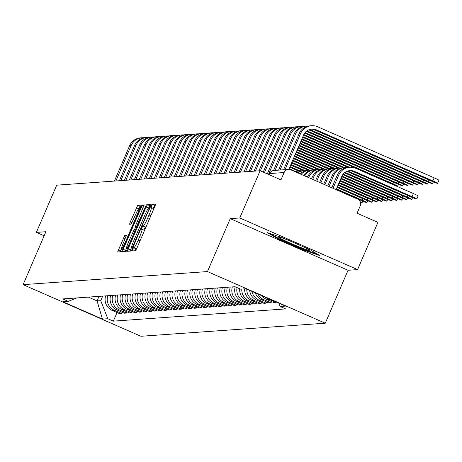 <?xml version="1.0" encoding="UTF-8"?>
<svg xmlns="http://www.w3.org/2000/svg" width="462" height="462" viewBox="0 0 462 462"><rect width="100%" height="100%" fill="white"/><g stroke="black" fill="none" stroke-linecap="round" stroke-linejoin="round"><path stroke-width="0.69" d="M132.623 249.336L132.144 250.953L135.476 250.716L136.792 248.36L154.851 206.433L155.555 204.129L152.206 204.36L150.791 207.617L151.236 207.588A8.131 0.889 -66.3 0 1 151.288 207.6A8.131 0.889 -66.3 0 1 149.03 214.974L147.522 218.468A8.131 0.889 -66.3 0 1 143.307 225.993L142.879 226.022L141.955 227.674L141.459 229.285L141.903 229.256A8.131 0.889 -66.3 0 1 141.955 229.262A8.131 0.889 -66.3 0 1 139.697 236.636L138.19 240.13A8.131 0.889 -66.3 0 1 133.98 247.661L133.547 247.69L132.623 249.336M136.833 248.267A8.131 0.889 -66.3 0 1 136.336 248.689L135.903 248.723L134.817 250.762M155.284 205.342L154.562 205.394L153.147 208.414M146.165 226.599A8.131 0.889 -66.3 0 1 145.663 227.027L145.235 227.056L143.821 230.082M124.717 235.556L117.631 251.975L121.344 251.715L122.661 249.365L141.43 205.128L137.711 205.388L130.272 221.951L129.568 224.255L131.168 224.145L135.522 214.749A6.797 0.745 -66.3 0 1 139.085 208.46A6.797 0.745 -66.3 0 1 137.197 214.628L125.312 242.232A6.797 0.745 -66.3 0 1 121.743 248.516A6.797 0.745 -66.3 0 1 123.631 242.354L126.317 235.447L124.717 235.556L126.201 236.203M230.249 218.647L348.065 270.276L357.588 269.6L239.766 217.972L230.249 218.647L207.455 271.569L23.1 284.65L45.894 231.722L36.371 232.398L56.711 185.17L260.106 170.744L280.96 179.88L284.13 172.522L269.658 173.55A5.174 0.295 -156.7 0 0 269.617 173.568A5.174 0.295 -156.7 0 0 269.629 173.614M239.766 217.972L260.106 170.744M128.09 248.978L127.397 251.288L131.098 251.022L132.415 248.672L151.184 204.435L147.465 204.695L146.148 207.045L128.09 248.978L130.446 250.011L130.013 251.103M126.224 251.368L122.505 251.628L123.21 249.324L141.268 207.392L142.585 205.041L144.19 204.932L136.157 224.243L135.453 226.547L136.521 226.478L146.396 204.776L126.224 251.368M357.588 269.6L377.928 222.372L357.074 213.23L360.239 205.873A5.174 5.134 85.9 0 0 357.571 199.064L290.887 169.843A5.174 5.134 85.9 0 0 284.13 172.522M348.065 270.276L325.271 323.198L140.916 336.272L23.1 284.65M36.371 232.398L44.138 235.799M276.201 302.021L276.01 302.466L268.826 299.312A11.908 11.816 -94.1 0 1 265.962 297.534M262.081 295.836A11.908 11.816 85.9 0 0 266.718 299.463L273.902 302.616L276.01 302.466M271.558 301.588L271.027 302.818L263.842 299.671A11.908 11.816 -94.1 0 1 257.958 294.028M255.295 292.862A11.908 11.816 85.9 0 0 261.729 299.815L268.919 302.968L271.027 302.818M266.574 301.94L266.043 303.17L258.859 300.023A11.908 11.816 -94.1 0 1 251.969 291.401M249.688 290.402A11.908 11.816 85.9 0 0 256.745 300.173L263.935 303.32L266.043 303.17M261.59 302.292L261.059 303.522L253.869 300.375A11.908 11.816 -94.1 0 1 246.766 289.12M244.675 288.848A11.908 11.816 85.9 0 0 251.761 300.525L258.951 303.673L261.059 303.522M256.606 302.645L256.075 303.881L248.885 300.727A11.908 11.816 -94.1 0 1 241.799 289.05M239.726 288.767A11.908 11.816 85.9 0 0 246.777 300.877L253.967 304.025L256.075 303.881M251.623 303.003L251.091 304.233L243.901 301.08A11.908 11.816 -94.1 0 1 237.064 287.607M235.204 286.792A11.908 11.816 85.9 0 0 241.793 301.23L248.983 304.383L251.091 304.233M246.639 303.355L246.107 304.585L238.918 301.438A11.908 11.816 -94.1 0 1 232.363 286.902M230.249 287.052A11.908 11.816 85.9 0 0 236.81 301.588L244 304.735L246.107 304.585M241.649 303.707L241.124 304.937L233.934 301.79A11.908 11.816 -94.1 0 1 227.379 287.254M225.265 287.404A11.908 11.816 85.9 0 0 231.826 301.94L239.01 305.087L241.124 304.937M236.665 304.06L236.14 305.29L228.95 302.142A11.908 11.816 -94.1 0 1 222.389 287.607M220.282 287.757A11.908 11.816 85.9 0 0 226.842 302.292L234.026 305.44L236.14 305.29M231.681 304.412L231.15 305.648L223.966 302.494A11.908 11.816 -94.1 0 1 217.406 287.959M215.298 288.109A11.908 11.816 85.9 0 0 221.858 302.645L229.042 305.798L231.15 305.648M226.698 304.77L226.166 306L218.982 302.853A11.908 11.816 -94.1 0 1 212.422 288.317M210.314 288.461A11.908 11.816 85.9 0 0 216.874 302.997L224.058 306.15L226.166 306M221.714 305.122L221.183 306.352L213.998 303.205A11.908 11.816 -94.1 0 1 207.438 288.669M205.33 288.819A11.908 11.816 85.9 0 0 211.891 303.355L219.075 306.502L221.183 306.352M216.73 305.474L216.199 306.704L209.015 303.557A11.908 11.816 -94.1 0 1 202.454 289.021M200.346 289.172A11.908 11.816 85.9 0 0 206.907 303.707L214.091 306.855L216.199 306.704M211.746 305.827L211.215 307.063L204.031 303.909A11.908 11.816 -94.1 0 1 197.47 289.374M195.362 289.524A11.908 11.816 85.9 0 0 201.923 304.06L209.107 307.207L211.215 307.063M206.762 306.179L206.231 307.415L199.047 304.262A11.908 11.816 -94.1 0 1 192.487 289.726M190.379 289.876A11.908 11.816 85.9 0 0 196.933 304.412L204.123 307.565L206.231 307.415M201.778 306.537L201.247 307.767L194.057 304.62A11.908 11.816 -94.1 0 1 187.503 290.084M185.395 290.228A11.908 11.816 85.9 0 0 191.949 304.77L199.139 307.917L201.247 307.767M196.795 306.889L196.263 308.119L189.073 304.972A11.908 11.816 -94.1 0 1 182.519 290.436M180.411 290.586A11.908 11.816 85.9 0 0 186.966 305.122L194.155 308.269L196.263 308.119M191.811 307.242L191.28 308.472L184.09 305.324A11.908 11.816 -94.1 0 1 177.535 290.789M175.427 290.939A11.908 11.816 85.9 0 0 181.982 305.474L189.172 308.622L191.28 308.472M186.827 307.594L186.296 308.83L179.106 305.677A11.908 11.816 -94.1 0 1 172.551 291.141M170.438 291.291A11.908 11.816 85.9 0 0 176.998 305.827L184.188 308.974L186.296 308.83M181.837 307.952L181.312 309.182L174.122 306.029A11.908 11.816 -94.1 0 1 167.567 291.493M165.454 291.643A11.908 11.816 85.9 0 0 172.014 306.179L179.198 309.332L181.312 309.182M176.854 308.304L176.328 309.534L169.138 306.387A11.908 11.816 -94.1 0 1 162.578 291.851M160.47 292.001A11.908 11.816 85.9 0 0 167.03 306.537L174.214 309.684L176.328 309.534M171.87 308.656L171.338 309.887L164.154 306.739A11.908 11.816 -94.1 0 1 157.594 292.203M155.486 292.354A11.908 11.816 85.9 0 0 162.047 306.889L169.231 310.037L171.338 309.887M166.886 309.009L166.355 310.239L159.171 307.091A11.908 11.816 -94.1 0 1 152.61 292.556M150.502 292.706A11.908 11.816 85.9 0 0 157.063 307.242L164.247 310.389L166.355 310.239M161.902 309.361L161.371 310.597L154.187 307.444A11.908 11.816 -94.1 0 1 147.626 292.908M145.518 293.058A11.908 11.816 85.9 0 0 152.079 307.594L159.263 310.747L161.371 310.597M156.918 309.719L156.387 310.949L149.203 307.802A11.908 11.816 -94.1 0 1 142.643 293.266M140.535 293.41A11.908 11.816 85.9 0 0 147.095 307.946L154.279 311.099L156.387 310.949M151.934 310.071L151.403 311.301L144.219 308.154A11.908 11.816 -94.1 0 1 137.659 293.618M135.551 293.768A11.908 11.816 85.9 0 0 142.111 308.304L149.295 311.452L151.403 311.301M146.951 310.424L146.419 311.654L139.235 308.506A11.908 11.816 -94.1 0 1 132.675 293.971M130.567 294.121A11.908 11.816 85.9 0 0 137.122 308.656L144.311 311.804L146.419 311.654M141.967 310.776L141.436 312.012L134.251 308.859A11.908 11.816 -94.1 0 1 127.691 294.323M125.583 294.473A11.908 11.816 85.9 0 0 132.138 309.009L139.328 312.156L141.436 312.012M136.983 311.128L136.452 312.364L129.262 309.211A11.908 11.816 -94.1 0 1 122.707 294.675M120.599 294.825A11.908 11.816 85.9 0 0 127.154 309.361L134.344 312.514L136.452 312.364M131.999 311.486L131.468 312.716L124.278 309.569A11.908 11.816 -94.1 0 1 117.723 295.033M115.615 295.183A11.908 11.816 85.9 0 0 122.17 309.719L129.36 312.866L131.468 312.716M127.015 311.838L126.484 313.069L119.294 309.921A11.908 11.816 -94.1 0 1 112.74 295.385M110.632 295.536A11.908 11.816 85.9 0 0 117.186 310.071L124.376 313.219L126.484 313.069M122.026 312.191L121.5 313.421L114.31 310.273A11.908 11.816 -94.1 0 1 107.756 295.738M105.642 295.888A11.908 11.816 85.9 0 0 112.202 310.424L119.387 313.571L121.5 313.421M88.381 297.112L97.06 300.918L100.739 300.658L107.808 318.705L102.443 319.086L62.855 301.744L68.22 301.363L62.682 298.937L235.025 286.711L240.563 289.137L245.928 288.756L285.516 306.104L280.151 306.485L278.857 303.182M107.808 318.705L113.346 321.136L285.689 308.911L280.151 306.485M207.455 271.569L325.271 323.198M303.771 250.109L319.981 255.642L309.938 249.671L283.68 238.167L267.469 232.629L277.512 238.6L303.771 250.109L304.002 249.567M99.024 296.356L97.06 300.918L102.443 319.086M100.739 300.658L102.703 296.096M117.042 312.543L113.346 321.136M68.22 301.363L76.871 297.926M277.76 238.028L277.512 238.6M144.41 230.665A8.131 0.889 -66.3 0 0 144.311 230.295A8.131 0.889 -66.3 0 0 144.26 230.29L141.996 229.296M153.742 209.003A8.131 0.889 -66.3 0 0 153.644 208.633A8.131 0.889 -66.3 0 0 153.592 208.622L151.328 207.634M150.907 205.654L149.821 205.729L148.464 208.177M131.555 247.441L130.446 250.011M132.161 247.788L148.931 209.332L149.428 207.721L148.96 207.75A8.131 0.889 -66.3 0 0 144.745 215.28L133.911 240.436A8.131 0.889 -66.3 0 0 131.653 247.811A8.131 0.889 -66.3 0 0 131.705 247.823L132.698 248.025M126.605 247.955L125.133 251.449M134.43 229.787L135.764 226.686M128.557 241.892A6.797 0.745 -66.3 0 0 126.669 248.054A6.797 0.745 -66.3 0 0 130.238 241.77L134.425 232.045L135.129 229.741L134.067 229.81L128.557 241.892M141.158 206.341L140.067 206.422L138.837 208.581M121.673 248.417L120.259 251.796M333.027 188.305L338.715 175.086A13.069 12.971 -94.1 0 1 355.78 168.312L413.392 193.561A5.954 0.341 23.3 0 1 418.122 195.969L416.793 199.053A5.954 0.341 -156.7 0 0 412.064 196.645L354.452 171.402A9.708 9.633 85.9 0 0 341.782 176.426L336.088 189.651M354.452 171.402L352.98 171.506L410.591 196.748A5.954 0.341 -156.7 0 0 416.793 199.053M331.826 187.78L337.248 175.19A13.069 12.971 -94.1 0 1 348.221 167.365L349.694 167.261M352.98 171.506A9.708 9.633 85.9 0 0 349.197 170.697M285.031 169.669L300.589 133.553A13.069 12.971 -94.1 0 1 317.648 126.779L434.164 177.835A5.954 0.341 23.3 0 1 438.9 180.244L437.572 183.327A5.954 0.341 -156.7 0 0 432.836 180.925L316.32 129.862A9.708 9.633 85.9 0 0 303.649 134.892L288.785 169.415M311.065 129.164A9.708 9.633 85.9 0 1 314.847 129.966L431.369 181.029A5.954 0.341 -156.7 0 0 437.572 183.327M283.558 169.773L299.116 133.657A13.069 12.971 -94.1 0 1 310.089 125.831L311.561 125.728M349.468 171.754L347.996 171.858L405.607 197.101A5.954 0.341 -156.7 0 0 411.809 199.405A5.954 0.341 -156.7 0 0 407.08 196.997L349.468 171.754A9.708 9.633 85.9 0 0 347.464 171.125M328.961 186.527L333.731 175.439A13.069 12.971 -94.1 0 1 346.477 167.614M327.76 186.001L332.265 175.543A13.069 12.971 -94.1 0 1 343.237 167.718L344.71 167.614M347.996 171.858A9.708 9.633 85.9 0 0 346.743 171.408M344.45 172.84L400.623 197.459A5.954 0.341 -156.7 0 0 406.826 199.757A5.954 0.341 -156.7 0 0 402.096 197.355L345.068 172.361M324.896 184.742L328.748 175.791A13.069 12.971 -94.1 0 1 341.487 167.966M323.695 184.217L327.281 175.895A13.069 12.971 -94.1 0 1 338.253 168.076L339.726 167.972M342.781 174.648L395.639 197.811A5.954 0.341 -156.7 0 0 401.842 200.115A5.954 0.341 -156.7 0 0 397.112 197.707L343.208 174.087M320.83 182.964L323.764 176.149A13.069 12.971 -94.1 0 1 336.503 168.318M319.629 182.438L322.297 176.253A13.069 12.971 -94.1 0 1 333.269 168.428L334.742 168.324M291.17 241.447A16.823 0.964 -156.7 0 0 288.069 240.176A16.823 0.964 -156.7 0 0 278.592 236.954A16.823 0.964 -156.7 0 0 299.786 247.147A16.823 0.964 -156.7 0 0 309.344 250.196A16.823 0.964 -156.7 0 0 300.641 245.599M317.515 254.175L303.661 249.445L278.222 238.3L270.328 233.605M308.61 129.874A9.708 9.633 85.9 0 1 309.863 130.324L426.386 181.381A5.954 0.341 -156.7 0 0 432.588 183.685A5.954 0.341 -156.7 0 0 427.852 181.277L311.336 130.22A9.708 9.633 85.9 0 0 309.332 129.591M280.047 170.022L295.599 133.905A13.069 12.971 -94.1 0 1 308.345 126.074M278.574 170.126L294.132 134.009A13.069 12.971 -94.1 0 1 305.105 126.184L306.577 126.08M306.318 131.306L421.402 181.733A5.954 0.341 -156.7 0 0 427.604 184.038A5.954 0.341 -156.7 0 0 422.869 181.63L306.935 130.827M275.063 170.38L290.615 134.257A13.069 12.971 -94.1 0 1 303.361 126.432M273.585 170.501L289.148 134.361A13.069 12.971 -94.1 0 1 300.121 126.536L301.594 126.432M304.649 133.114L416.418 182.086A5.954 0.341 -156.7 0 0 422.62 184.39A5.954 0.341 -156.7 0 0 417.885 181.982L305.076 132.554M268.491 174.417L285.632 134.609A13.069 12.971 -94.1 0 1 298.371 126.784M267.29 173.891L284.165 134.713A13.069 12.971 -94.1 0 1 295.137 126.894L296.61 126.79M341.666 176.698L390.656 198.163A5.954 0.341 -156.7 0 0 396.858 200.468A5.954 0.341 -156.7 0 0 392.128 198.059L341.944 176.068M316.765 181.185L318.78 176.501A13.069 12.971 -94.1 0 1 331.52 168.67M315.563 180.659L317.313 176.605A13.069 12.971 -94.1 0 1 328.286 168.78L329.758 168.676M340.748 178.829L385.672 198.516A5.954 0.341 -156.7 0 0 391.874 200.82A5.954 0.341 -156.7 0 0 387.139 198.412L341.02 178.199M312.699 179.4L313.796 176.854A13.069 12.971 -94.1 0 1 326.536 169.028M311.503 178.875L312.329 176.958A13.069 12.971 -94.1 0 1 323.302 169.132L324.769 169.028M303.534 135.164L411.434 182.444A5.954 0.341 -156.7 0 0 417.636 184.742A5.954 0.341 -156.7 0 0 412.901 182.34L303.811 134.534M264.426 172.638L280.648 134.962A13.069 12.971 -94.1 0 1 293.387 127.137M263.225 172.112L279.181 135.071A13.069 12.971 -94.1 0 1 290.153 127.246L291.626 127.142M302.616 137.295L406.45 182.796A5.954 0.341 -156.7 0 0 412.653 185.095A5.954 0.341 -156.7 0 0 407.917 182.692L302.887 136.665M260.36 170.853L275.664 135.32A13.069 12.971 -94.1 0 1 288.404 127.489M258.945 170.825L274.197 135.424A13.069 12.971 -94.1 0 1 285.17 127.599L286.642 127.495M339.824 180.965L380.688 198.868A5.954 0.341 -156.7 0 0 386.89 201.172A5.954 0.341 -156.7 0 0 382.155 198.764L340.096 180.336M308.633 177.622L308.812 177.206A13.069 12.971 -94.1 0 1 321.552 169.381M307.438 177.096A13.069 12.971 -94.1 0 1 318.318 169.485L319.785 169.381M338.906 183.102L375.704 199.226A5.954 0.341 -156.7 0 0 381.907 201.524A5.954 0.341 -156.7 0 0 377.171 199.122L339.177 182.473M303.603 175.416A13.069 12.971 -94.1 0 1 313.334 169.843L314.801 169.739A13.069 12.971 -94.1 0 1 316.568 169.733M304.695 175.895A13.069 12.971 -94.1 0 1 314.801 169.739M337.988 185.233L370.72 199.578A5.954 0.341 -156.7 0 0 376.923 201.882A5.954 0.341 -156.7 0 0 372.187 199.474L338.259 184.604M300.173 173.908A13.069 12.971 -94.1 0 1 308.35 170.195L309.817 170.091A13.069 12.971 -94.1 0 1 311.584 170.085M301.137 174.336A13.069 12.971 -94.1 0 1 309.817 170.091M337.069 187.37L365.737 199.93A5.954 0.341 -156.7 0 0 371.939 202.235A5.954 0.341 -156.7 0 0 367.203 199.827L337.341 186.74M297.222 172.621A13.069 12.971 -94.1 0 1 303.367 170.547L304.833 170.443A13.069 12.971 -94.1 0 1 306.601 170.438M298.036 172.973A13.069 12.971 -94.1 0 1 304.833 170.443M336.151 189.507L360.753 200.283A5.954 0.341 -156.7 0 0 366.955 202.587A5.954 0.341 -156.7 0 0 362.22 200.179L336.423 188.877M294.952 171.621A13.069 12.971 -94.1 0 1 298.383 170.9L299.85 170.796A13.069 12.971 -94.1 0 1 301.617 170.796M295.53 171.876A13.069 12.971 -94.1 0 1 299.85 170.796M360.51 202.558A5.954 0.341 -156.7 0 0 361.965 202.939A5.954 0.341 -156.7 0 0 360.325 201.963M294.063 171.235A13.069 12.971 -94.1 0 1 296.633 171.148M301.698 139.432L401.461 183.148A5.954 0.341 -156.7 0 0 407.663 185.453A5.954 0.341 -156.7 0 0 402.933 183.044L301.963 138.802M255.434 171.073L270.68 135.672A13.069 12.971 -94.1 0 1 283.42 127.847M253.961 171.183L269.213 135.776A13.069 12.971 -94.1 0 1 280.186 127.951L281.653 127.847M300.774 141.568L396.477 183.501A5.954 0.341 -156.7 0 0 402.679 185.805A5.954 0.341 -156.7 0 0 397.949 183.397L301.045 140.939M250.45 171.431L265.696 136.024A13.069 12.971 -94.1 0 1 278.436 128.199M248.978 171.535L264.224 136.128A13.069 12.971 -94.1 0 1 275.202 128.303L276.669 128.199M299.855 143.699L391.493 183.853A5.954 0.341 -156.7 0 0 397.695 186.157A5.954 0.341 -156.7 0 0 392.966 183.749L300.127 143.07M245.466 171.783L260.712 136.377A13.069 12.971 -94.1 0 1 273.452 128.552M243.994 171.887L259.24 136.481A13.069 12.971 -94.1 0 1 270.218 128.661L271.685 128.557M240.483 172.135L255.729 136.735A13.069 12.971 -94.1 0 1 268.468 128.904M239.01 172.239L254.256 136.839A13.069 12.971 -94.1 0 1 265.234 129.013L266.701 128.91M348.094 167.377L298.937 145.836M349.567 167.273L299.209 145.207M235.493 172.488L250.745 137.087A13.069 12.971 -94.1 0 1 263.484 129.256M234.026 172.592L249.272 137.191A13.069 12.971 -94.1 0 1 260.25 129.366L261.717 129.262M343.11 167.729L298.019 147.967M344.577 167.625L298.29 147.338M230.509 172.846L245.761 137.439A13.069 12.971 -94.1 0 1 258.501 129.614M229.042 172.95L244.288 137.543A13.069 12.971 -94.1 0 1 255.267 129.718L256.733 129.614M338.126 168.081L297.101 150.104M339.593 167.977L297.366 149.474M225.525 173.198L240.777 137.792A13.069 12.971 -94.1 0 1 253.517 129.966M224.058 173.302L239.304 137.895A13.069 12.971 -94.1 0 1 250.277 130.076L251.75 129.966M333.142 168.434L296.177 152.241M334.609 168.33L296.448 151.611M220.541 173.55L235.787 138.144A13.069 12.971 -94.1 0 1 248.533 130.319M219.075 173.654L234.321 138.248A13.069 12.971 -94.1 0 1 245.293 130.428L246.766 130.324M328.159 168.792L295.258 154.372M329.625 168.688L295.53 153.742M215.558 173.903L230.804 138.502A13.069 12.971 -94.1 0 1 243.549 130.671M214.091 174.007L229.337 138.606A13.069 12.971 -94.1 0 1 240.309 130.781L241.782 130.677M323.175 169.144L294.34 156.508M324.642 169.04L294.612 155.879M210.574 174.255L225.82 138.854A13.069 12.971 -94.1 0 1 238.559 131.023M209.107 174.359L224.353 138.958A13.069 12.971 -94.1 0 1 235.325 131.133L236.798 131.029M318.191 169.496L293.422 158.645M319.658 169.392L293.693 158.016M205.59 174.613L220.836 139.206A13.069 12.971 -94.1 0 1 233.576 131.381M204.117 174.717L219.369 139.31A13.069 12.971 -94.1 0 1 230.342 131.485L231.814 131.381M313.207 169.849L292.504 160.776M314.674 169.745L292.775 160.147M200.606 174.965L215.852 139.559A13.069 12.971 -94.1 0 1 228.592 131.734M199.134 175.069L214.385 139.663A13.069 12.971 -94.1 0 1 225.358 131.843L226.83 131.739M308.223 170.207L291.58 162.913M309.69 170.097L291.851 162.283M195.622 175.317L210.868 139.917A13.069 12.971 -94.1 0 1 223.608 132.086M194.15 175.421L209.402 140.021A13.069 12.971 -94.1 0 1 220.374 132.196L221.841 132.092M303.239 170.559L290.662 165.05M304.706 170.455L290.933 164.42M190.639 175.67L205.885 140.269A13.069 12.971 -94.1 0 1 218.624 132.438M189.166 175.774L204.412 140.373A13.069 12.971 -94.1 0 1 215.39 132.548L216.857 132.444M298.25 170.911L289.743 167.18M299.723 170.807L290.015 166.551M185.655 176.028L200.901 140.621A13.069 12.971 -94.1 0 1 213.64 132.796M184.182 176.132L199.428 140.725A13.069 12.971 -94.1 0 1 210.406 132.9L211.873 132.796M294.739 171.159L289.096 168.688M180.671 176.38L195.917 140.974A13.069 12.971 -94.1 0 1 208.657 133.148M179.198 176.484L194.444 141.077A13.069 12.971 -94.1 0 1 205.423 133.252L206.889 133.148M175.681 176.732L190.933 141.326A13.069 12.971 -94.1 0 1 203.673 133.501M174.214 176.836L189.46 141.43A13.069 12.971 -94.1 0 1 200.439 133.61L201.906 133.506M170.697 177.085L185.949 141.684A13.069 12.971 -94.1 0 1 198.689 133.853M169.231 177.189L184.477 141.788A13.069 12.971 -94.1 0 1 195.455 133.963L196.922 133.859M165.714 177.437L180.965 142.036A13.069 12.971 -94.1 0 1 193.705 134.205M164.247 177.541L179.493 142.14A13.069 12.971 -94.1 0 1 190.465 134.315L191.938 134.211M160.73 177.795L175.976 142.388A13.069 12.971 -94.1 0 1 188.721 134.563M159.263 177.899L174.509 142.492A13.069 12.971 -94.1 0 1 185.481 134.667L186.954 134.563M155.746 178.147L170.992 142.741A13.069 12.971 -94.1 0 1 183.737 134.916M154.279 178.251L169.525 142.845A13.069 12.971 -94.1 0 1 180.498 135.025L181.97 134.921M150.762 178.499L166.008 143.093A13.069 12.971 -94.1 0 1 178.748 135.268M149.295 178.603L164.541 143.203A13.069 12.971 -94.1 0 1 175.514 135.378L176.986 135.274M145.778 178.852L161.024 143.451A13.069 12.971 -94.1 0 1 173.764 135.62M144.306 178.956L159.557 143.555A13.069 12.971 -94.1 0 1 170.53 135.73L172.003 135.626M140.794 179.204L156.041 143.803A13.069 12.971 -94.1 0 1 168.78 135.972M139.322 179.314L154.574 143.907A13.069 12.971 -94.1 0 1 165.546 136.082L167.019 135.978M135.811 179.562L151.057 144.156A13.069 12.971 -94.1 0 1 163.796 136.33M134.338 179.666L149.59 144.26A13.069 12.971 -94.1 0 1 160.562 136.434L162.029 136.33M130.827 179.914L146.073 144.508A13.069 12.971 -94.1 0 1 158.812 136.683M129.354 180.018L144.6 144.612A13.069 12.971 -94.1 0 1 155.578 136.792L157.045 136.688M125.843 180.267L141.089 144.866A13.069 12.971 -94.1 0 1 153.829 137.035M124.37 180.371L139.616 144.97A13.069 12.971 -94.1 0 1 150.595 137.145L152.062 137.041M120.859 180.619L136.105 145.218A13.069 12.971 -94.1 0 1 148.845 137.387M119.387 180.723L134.633 145.322A13.069 12.971 -94.1 0 1 145.611 137.497L147.078 137.393M115.87 180.977L131.121 145.57A13.069 12.971 -94.1 0 1 143.861 137.745M114.403 181.081L129.649 145.674A13.069 12.971 -94.1 0 1 140.627 137.849L142.094 137.745M117.186 310.071L119.294 309.921M122.17 309.719L124.278 309.569M127.154 309.361L129.262 309.211M132.138 309.009L134.251 308.859M137.122 308.656L139.235 308.506M142.111 308.304L144.219 308.154M147.095 307.946L149.203 307.802M152.079 307.594L154.187 307.444M157.063 307.242L159.171 307.091M162.047 306.889L164.154 306.739M167.03 306.537L169.138 306.387M172.014 306.179L174.122 306.029M176.998 305.827L179.106 305.677M181.982 305.474L184.09 305.324M186.966 305.122L189.073 304.972M191.949 304.77L194.057 304.62M196.933 304.412L199.047 304.262M201.923 304.06L204.031 303.909M206.907 303.707L209.015 303.557M211.891 303.355L213.998 303.205M216.874 302.997L218.982 302.853M221.858 302.645L223.966 302.494M226.842 302.292L228.95 302.142M231.826 301.94L233.934 301.79M236.81 301.588L238.918 301.438M241.793 301.23L243.901 301.08M246.777 300.877L248.885 300.727M251.761 300.525L253.869 300.375M256.745 300.173L258.859 300.023M261.729 299.815L263.842 299.671M266.718 299.463L268.826 299.312M112.202 310.424L114.31 310.273M269.161 174.711L269.658 173.55A5.174 5.134 85.9 0 1 274.006 170.455A5.174 5.174 0 0 0 269.617 173.568L269.132 174.7M136.336 248.689L133.98 247.661M139.998 240.921L138.19 240.13M141.499 237.428L139.697 236.636M145.235 227.056L142.879 226.022M145.663 227.027L143.307 225.993M149.324 219.259L147.522 218.468M150.831 215.766L149.03 214.974M154.562 205.394L152.206 204.36M135.903 248.723L133.547 247.69M148.504 208.079L146.148 207.045M149.821 205.729L147.465 204.695M133.437 246.298L133.079 246.142M149.29 209.494L148.931 209.332M149.954 207.958L149.434 207.727L149.954 207.952M132.611 248.215L131.705 247.823M125.566 250.358L123.21 249.324M143.076 208.183L141.268 207.392M144.069 205.694L142.585 205.041M135.453 226.547L136.937 227.2L135.47 226.547M137.133 226.744L136.521 226.478M138.196 224.278L137.838 224.122M145.819 206.578L145.461 206.422M130.596 241.926L130.238 241.77M134.783 232.201L134.425 232.045M135.73 230.007L135.147 229.753M125.67 242.388L125.312 242.232M137.555 214.784L137.197 214.628M132.057 222.73L130.272 221.951M138.681 208.743L136.394 207.738M140.067 206.422L137.711 205.388M120.692 250.704L118.336 249.671M125.208 238.698L123.4 237.907M412.064 196.645L413.392 193.561M338.715 175.086L337.248 175.19M432.836 180.925L434.164 177.835M299.116 133.657L300.589 133.553M314.847 129.966L316.32 129.862M407.08 196.997L407.727 195.495M333.731 175.439L332.265 175.543M402.096 197.355L402.743 195.848M328.748 175.791L327.281 175.895M397.112 197.707L397.759 196.2M323.764 176.149L322.297 176.253M427.852 181.277L428.505 179.77M294.132 134.009L295.599 133.905M309.863 130.324L311.336 130.22M422.869 181.63L423.521 180.122M289.148 134.361L290.615 134.257M417.885 181.982L418.532 180.48M284.165 134.713L285.632 134.609M392.128 198.059L392.775 196.552M318.78 176.501L317.313 176.605M387.139 198.412L387.791 196.91M313.796 176.854L312.329 176.958M412.901 182.34L413.548 180.833M279.181 135.071L280.648 134.962M407.917 182.692L408.564 181.185M274.197 135.424L275.664 135.32M382.155 198.764L382.807 197.262M308.812 177.206L307.848 177.275M377.171 199.122L377.824 197.615M372.187 199.474L372.834 197.967M367.203 199.827L367.85 198.319M362.22 200.179L362.866 198.677M402.933 183.044L403.58 181.537M269.213 135.776L270.68 135.672M397.949 183.397L398.596 181.895M264.224 136.128L265.696 136.024M392.966 183.749L393.612 182.247M259.24 136.481L260.712 136.377M254.256 136.839L255.729 136.735M249.272 137.191L250.745 137.087M244.288 137.543L245.761 137.439M239.304 137.895L240.777 137.792M234.321 138.248L235.787 138.144M229.337 138.606L230.804 138.502M224.353 138.958L225.82 138.854M219.369 139.31L220.836 139.206M214.385 139.663L215.852 139.559M209.402 140.021L210.868 139.917M204.412 140.373L205.885 140.269M199.428 140.725L200.901 140.621M194.444 141.077L195.917 140.974M189.46 141.43L190.933 141.326M184.477 141.788L185.949 141.684M179.493 142.14L180.965 142.036M174.509 142.492L175.976 142.388M169.525 142.845L170.992 142.741M164.541 143.203L166.008 143.093M159.557 143.555L161.024 143.451M154.574 143.907L156.041 143.803M149.59 144.26L151.057 144.156M144.6 144.612L146.073 144.508M139.616 144.97L141.089 144.866M134.633 145.322L136.105 145.218M129.649 145.674L131.121 145.57M274.006 170.455L288.479 169.427M144.311 230.295L141.955 229.262M153.644 208.633L151.288 207.6M132.606 248.233L131.653 247.811M127.749 248.527L126.669 248.054M135.73 230.001L135.129 229.741M122.823 248.989L121.743 248.516M140.09 208.899L139.085 208.46M412.589 197.597L411.809 199.405M407.605 197.955L406.826 199.757M402.621 198.308L401.842 200.115M433.368 181.878L432.588 183.685M428.378 182.23L427.604 184.038M423.394 182.582L422.62 184.39M397.638 198.66L396.858 200.468M392.654 199.012L391.874 200.82M418.41 182.935L417.636 184.742M413.426 183.293L412.653 185.095M387.67 199.365L386.89 201.172M382.68 199.723L381.907 201.524M377.697 200.075L376.923 201.882M372.713 200.427L371.939 202.235M367.729 200.779L366.955 202.587M362.745 201.132L361.965 202.939M294.866 171.148L294.011 171.211M408.443 183.645L407.663 185.453M403.459 183.997L402.679 185.805M398.475 184.35L397.695 186.157"/></g></svg>
